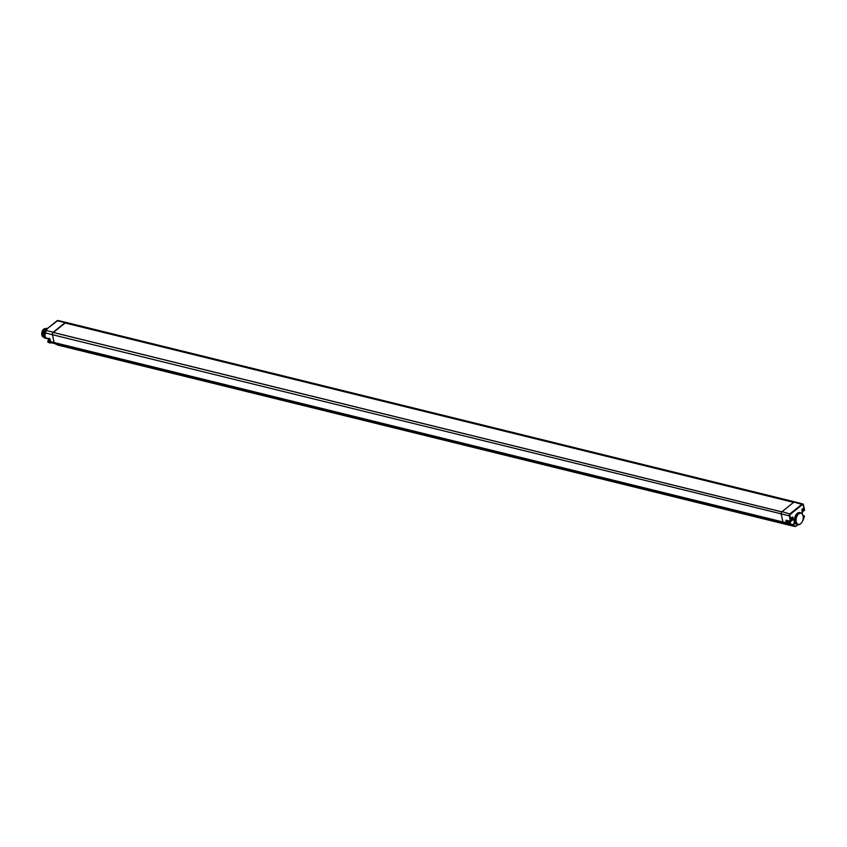 <?xml version="1.0" encoding="UTF-8"?>
<svg xmlns="http://www.w3.org/2000/svg" width="847" height="847" viewBox="0 0 847 847"><rect width="100%" height="100%" fill="white"/><g stroke="black" fill="none" stroke-linecap="round" stroke-linejoin="round"><path stroke-width="1.27" d="M801.887 513.409A2.965 1.789 -76.2 0 1 803.104 511.334L804.565 510.159L803.432 504.791A1.779 1.08 103.8 0 0 802.787 503.933A1.779 1.08 103.8 0 0 802.035 504.145L790.124 513.737A1.779 1.08 103.8 0 0 789.362 516.13L790.42 521.212L785.9 520.217L786.545 520.439L785.9 520.217L786.45 522.832A2.456 1.482 103.8 0 0 787.191 523.965L783.644 523.128A2.499 1.514 -76.2 0 1 782.882 521.985L781.252 514.193A1.874 1.133 -76.2 0 1 781.813 511.916A1.874 1.133 -76.2 0 1 782.056 511.673L793.967 502.08A1.874 1.133 -76.2 0 1 794.221 501.922A1.874 1.133 -76.2 0 1 794.751 501.858L65.939 322.389A1.874 1.133 103.8 0 0 65.928 322.389A1.874 1.133 103.8 0 0 65.42 322.453A1.874 1.133 103.8 0 0 65.155 322.622L53.245 332.215A1.874 1.133 103.8 0 0 53.012 332.448L53.16 332.49M802.66 520.746A1.99 1.207 103.8 0 0 803.327 519.645L804.449 516.151L803.072 515.77A6.109 3.695 103.8 0 0 803.03 515.601A6.109 3.695 103.8 0 0 800.828 512.816L799.864 512.562A6.12 3.706 103.8 0 0 794.507 520.206L794.846 522.197A6.12 3.706 103.8 0 0 796.942 524.452L797.906 524.674A6.109 3.695 103.8 0 0 801.156 523.224A6.109 3.695 103.8 0 0 801.251 523.107M802.501 508.772A1.461 0.879 -76.2 0 1 803.644 509.301A1.461 0.879 -76.2 0 1 803.02 511.249A1.461 0.879 -76.2 0 1 801.887 510.773A1.461 0.879 -76.2 0 1 802.331 508.931A1.461 0.879 -76.2 0 1 802.501 508.772M791.966 517.252A1.461 0.879 -76.2 0 1 793.11 517.782A1.461 0.879 -76.2 0 1 792.485 519.73A1.461 0.879 -76.2 0 1 791.352 519.253A1.461 0.879 -76.2 0 1 791.807 517.411A1.461 0.879 -76.2 0 1 791.966 517.252M794.846 522.197A2.965 1.789 -76.2 0 1 793.512 524.96L792.771 525.511L788.144 524.399L788.642 523.637M797.821 524.653L796.233 525.934A1.99 1.207 103.8 0 1 795.269 526.125L788.525 523.721M800.828 512.816A6.109 3.695 103.8 0 0 796.762 515.347A6.109 3.695 103.8 0 0 795.629 521.731A6.109 3.695 103.8 0 0 797.906 524.674M803.104 511.334L804.65 509.989L803.104 511.408M49.01 339.658A6.109 3.695 -76.2 0 1 48.47 338.715M53.393 332.479L65.166 323.003L793.607 502.377M794.221 501.922L65.42 322.453L793.935 502.112M803.507 505.066A1.366 0.826 103.8 0 0 802.427 504.579L790.516 514.171A1.366 0.826 103.8 0 0 789.933 516.003L790.992 521.085L790.42 521.212L792.4 520.153L791.003 521.159M794.507 520.206A2.965 1.789 -76.2 0 0 792.453 519.91L790.579 521.413L786.312 520.471M787.276 520.683A2.202 1.334 103.8 0 0 787.954 523.467L788.705 523.647A2.202 1.334 103.8 0 0 789.616 523.382M795.269 526.125L792.771 525.511L793.12 524.526A2.552 1.546 103.8 0 0 794.285 521.868A2.552 1.546 103.8 0 0 793.258 519.878A2.552 1.546 103.8 0 0 792.464 520.016M804.428 516.194L803.761 515.95A2.552 1.546 103.8 0 1 803.178 516.257M804.396 516.014L802.988 515.41M50.217 343.088A2.403 1.45 -76.2 0 1 50.058 343.067A2.403 1.45 -76.2 0 1 49.909 343.014L47.856 342.072L48.215 341.129A2.594 1.567 -76.2 0 0 49.348 338.948M786.567 520.534L787.022 522.705L782.882 521.985L54.07 342.516L50.397 341.51L49.994 338.969L50.555 341.627A2.456 1.482 103.8 0 0 51.296 342.749L47.898 342.093L48.215 341.129L50.068 341.553M44.436 332.691L45.346 337.635L49.952 339.022M789.362 522.25L790.018 521.879L789.256 522.44L789.351 521.159M790.018 521.879L789.595 521.201L790.135 521.784M44.764 334.809L45.071 336.312M47.707 338.768L46.416 338.154M47.061 338.609L45.749 337.974M45.293 337.381L44.669 334.364M46.426 338.451L44.171 335.984L44.277 332.511M45.473 329.981L47.051 328.71M45.78 338.292L44.436 337.635L43.536 335.825L47.39 328.435L43.493 335.814L45.452 338.239M45.135 338.133L42.89 335.666L46.871 328.297L42.848 335.656L44.827 338.091M45.59 328.435L43.864 329.515L42.403 335.613L44.393 337.932M46.543 328.932L45.823 328.858M45.759 328.869L43.928 336.979M43.991 337.021L44.436 337.635M46.405 329.028L44.573 337.138M47.093 328.668L45.367 330.065M44.266 332.416L44.139 335.973L46.098 338.398M44.637 334.216L45.315 337.466M45.706 337.964L46.754 338.567M46.373 338.144L47.4 338.726M42.371 335.507A4.584 2.774 -76.2 0 1 42.35 335.401A4.584 2.774 -76.2 0 1 43.779 329.621A4.584 2.774 -76.2 0 1 43.822 329.568M42.848 336.757A4.309 2.605 -76.2 0 1 41.768 333.125A4.309 2.605 -76.2 0 1 43.695 329.187A4.309 2.605 103.8 0 1 44.986 328.625M803.125 516.024A5.685 3.441 103.8 0 0 803.104 515.897A5.685 3.441 103.8 0 0 798.605 514.023A5.685 3.441 103.8 0 0 796.201 521.604A5.685 3.441 103.8 0 0 801.357 523.001A5.685 3.441 103.8 0 0 803.125 516.024M802.225 509.068A1.038 0.625 -76.2 0 1 802.617 510.805A1.038 0.625 -76.2 0 1 801.855 510.603M791.691 517.549A1.038 0.625 -76.2 0 1 792.083 519.296A1.038 0.625 -76.2 0 1 791.32 519.084M56.865 320.918L57.12 320.717A1.779 1.08 -76.2 0 1 57.861 320.494L65.928 322.389M44.965 330.552L57.12 320.717L65.155 322.622M794.751 501.858L802.787 503.933L804.502 509.873M802.427 504.579L793.967 502.08M793.512 524.96L789.499 523.562M792.453 519.91L793.258 519.878M804.152 516.384A2.965 1.789 -76.2 0 1 803.242 516.776M801.961 513.483L802.861 511.609A2.552 1.546 103.8 0 0 802.638 511.821M48.438 340.918A3.007 1.821 103.8 0 0 49.274 338.938M49.825 340.716A1.673 1.016 -76.2 0 1 49.899 339.107L45.346 337.635L44.383 332.416A1.366 0.826 -76.2 0 1 44.902 330.637M49.994 338.969L45.505 337.752L44.446 332.691A1.779 1.08 -76.2 0 1 45.219 330.309L53.245 332.215M790.516 514.171L782.056 511.673M789.933 516.003L52.44 334.724L54.07 342.516A2.499 1.514 103.8 0 0 54.833 343.66L51.191 342.686M786.545 520.439L790.452 521.297M788.366 523.975L787.191 523.965L788.144 524.399M787.022 522.705A2.043 1.239 103.8 0 0 787.636 523.647M787.096 524.632A2.499 1.514 -76.2 0 1 786.916 524.611A2.499 1.514 -76.2 0 1 786.747 524.547L794.825 526.442A2.403 1.45 103.8 0 0 794.994 526.506A2.403 1.45 103.8 0 0 795.979 526.209L798.012 524.695M796.233 525.934L794.994 526.506L786.916 524.611A2.499 1.514 -76.2 0 1 786.905 524.611L58.094 345.142A2.499 1.514 103.8 0 0 58.094 345.142A2.499 1.514 103.8 0 0 58.274 345.163M797.895 524.674L796.233 526.008M50.566 342.008L47.951 341.341M783.644 523.128L54.833 343.66L57.935 345.078A2.499 1.514 103.8 0 0 58.083 345.142L786.747 524.547L783.644 523.128M57.861 320.494L45.029 330.341L44.446 332.691L52.44 334.724A1.874 1.133 103.8 0 1 53.012 332.448L781.813 511.916M49.825 342.971L47.76 341.373L49.253 338.239M49.793 339.075L49.729 340.981L50.502 341.86A2.202 1.334 -76.2 0 1 49.941 339.298M788.028 520.852A2.202 1.334 103.8 0 0 788.705 523.647L789.859 523.351L790.812 521.403M788.769 521.011A1.673 1.016 103.8 0 0 788.769 522.864A1.673 1.016 103.8 0 0 789.933 523.033A1.673 1.016 103.8 0 0 790.696 521.424M802.511 521.074L804.523 516.194L802.956 515.294M49.899 339.096L50.397 341.51L52.207 343.173M781.866 511.863L53.096 332.405"/></g></svg>
